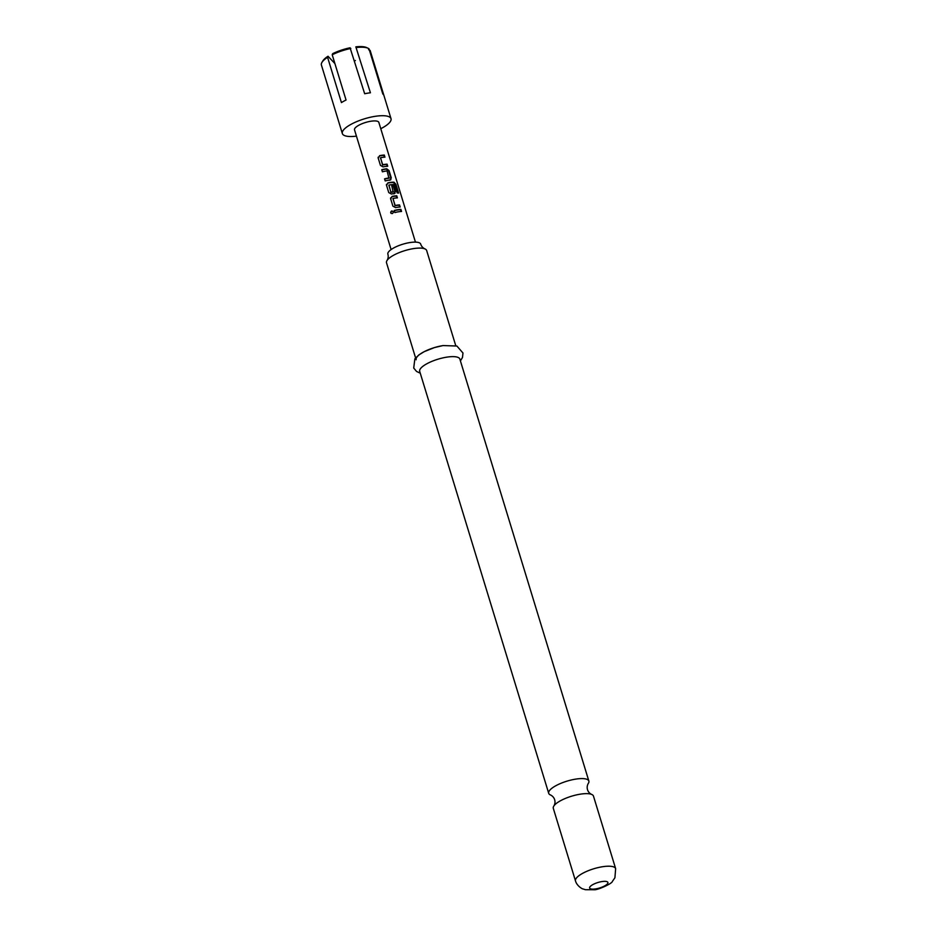 <?xml version="1.0" encoding="UTF-8"?>
<svg xmlns="http://www.w3.org/2000/svg" width="937" height="937" viewBox="0 0 937 937"><rect width="100%" height="100%" fill="white"/><g stroke="black" fill="none" stroke-linecap="round" stroke-linejoin="round"><path stroke-width="1.41" d="M393.411 212.113L393.399 212.067C392.029 210.649 391.186 210.93 390.87 212.898L391.139 213.39M390.67 212.734C392.064 214.081 392.954 213.788 393.353 211.844C391.935 210.438 391.045 210.743 390.67 212.734L391.022 213.296M591.352 794.295C589.396 793.194 588.12 791.66 587.511 789.68C586.913 787.701 587.112 785.71 588.12 783.707A20.989 6.29 163 0 0 588.858 781.048A20.989 6.29 163 0 0 575.412 779.162A20.989 6.29 163 0 0 548.707 793.323A20.989 6.29 163 0 0 550.815 795.103C552.771 796.216 554.06 797.75 554.657 799.729C555.266 801.697 555.055 803.688 554.06 805.703A20.989 6.29 -17 0 1 580.015 794.213A20.989 6.29 -17 0 1 591.352 794.295A20.989 6.29 -17 0 1 593.461 796.087L615.644 868.658A20.989 6.29 -17 0 0 602.198 866.784A20.989 6.29 -17 0 0 575.494 880.932L553.31 808.362A20.989 6.29 -17 0 1 554.06 805.703M396.878 197.918L396.328 196.102A11.958 3.584 163 0 0 393.341 196.419A11.958 3.584 163 0 0 391.959 196.676L390.635 199.077M399.666 207.042L399.115 205.226A11.958 3.584 163 0 0 396.14 205.543A11.958 3.584 163 0 0 395.016 205.753L393.025 198.433A12.72 3.807 163 0 1 394.231 198.222A12.72 3.807 163 0 1 397.393 197.883L396.761 195.798A12.72 3.807 163 0 0 393.587 196.138A12.72 3.807 163 0 0 392.111 196.407L390.67 198.831L392.908 206.152L395.531 207.616A12.72 3.807 163 0 1 397.019 207.346A12.72 3.807 163 0 1 400.181 207.007L399.549 204.922A12.72 3.807 163 0 0 396.374 205.262A12.72 3.807 163 0 0 395.18 205.472L392.931 198.609M397.897 192.987L395.332 184.612L393.481 182.528A11.958 3.584 163 0 0 389.195 182.844A11.958 3.584 163 0 0 387.801 183.102L386.512 185.257L388.75 192.565L391.385 194.041A12.72 3.807 163 0 1 392.861 193.76A12.72 3.807 163 0 1 394.278 193.572L395.063 193.256M394.278 193.572L395.437 191.476L393.61 185.491A12.72 3.807 163 0 0 391.725 185.643L393.142 192.038A11.958 3.584 163 0 0 392.053 192.19A11.958 3.584 163 0 0 390.928 192.401L388.949 185.081A12.72 3.807 163 0 1 390.143 184.87A12.72 3.807 163 0 1 394.5 184.53L397.171 192.94A12.72 3.807 163 0 1 398.612 193.081L395.929 184.308L393.997 182.211A12.72 3.807 163 0 0 389.441 182.551A12.72 3.807 163 0 0 387.953 182.82M393.95 193.865L395.004 191.792L393.177 185.795A11.958 3.584 163 0 0 391.807 185.901M389.804 180.291L390.858 178.206L388.621 170.897L386.372 169.082A11.958 3.584 163 0 0 385.037 169.257A11.958 3.584 163 0 0 381.839 169.948M390.905 179.681L390.132 179.986L391.291 177.901L389.054 170.581L386.7 168.777A12.72 3.807 163 0 0 385.283 168.976A12.72 3.807 163 0 0 381.769 169.726L382.401 171.811A12.72 3.807 163 0 1 385.927 171.061A12.72 3.807 163 0 1 387.075 170.897L388.914 178.229A11.958 3.584 163 0 0 387.836 178.381A11.958 3.584 163 0 0 384.627 179.072M384.428 157.17L383.865 155.366A11.958 3.584 163 0 0 380.89 155.683A11.958 3.584 163 0 0 379.497 155.94L378.185 158.341M387.215 166.294L386.665 164.49A11.958 3.584 163 0 0 383.678 164.807A11.958 3.584 163 0 0 382.554 165.006L380.574 157.697A12.72 3.807 163 0 1 381.769 157.475A12.72 3.807 163 0 1 384.943 157.147L384.299 155.05A12.72 3.807 163 0 0 381.136 155.39A12.72 3.807 163 0 0 379.649 155.659L378.208 158.095L380.445 165.404L383.081 166.88A12.72 3.807 163 0 1 384.557 166.599A12.72 3.807 163 0 1 387.731 166.271L387.086 164.174A12.72 3.807 163 0 0 383.924 164.514A12.72 3.807 163 0 0 382.729 164.725L380.469 157.861M401.036 211.493L400.474 209.689A11.958 3.584 163 0 0 397.499 210.005A11.958 3.584 163 0 0 394.29 210.684M380.773 128.709A25.44 7.625 163 0 0 391.01 118.671A25.44 7.625 163 0 0 374.718 116.399A25.44 7.625 163 0 0 342.345 133.546A25.44 7.625 163 0 0 356.435 136.146M350.825 48.466A25.44 7.625 163 0 0 332.213 54.756L332.658 53.667A24.175 7.238 -17 0 1 350.063 47.787L364.669 93.735A25.44 7.625 -17 0 1 367.62 93.185A25.44 7.625 -17 0 1 370.431 92.786L355.837 46.85A24.175 7.238 -17 0 1 366.672 47.588L368.136 48.279A25.44 7.625 163 0 0 356.599 47.518M327.587 57.321A25.44 7.625 163 0 0 321.941 62.404L322.773 60.999A24.175 7.238 -17 0 1 328.032 56.243L327.587 57.321L341.431 102.59A25.44 7.625 -17 0 1 346.046 100.025L332.213 54.756M321.941 62.404A25.44 7.625 163 0 0 321.356 64.864L335.188 110.133A25.44 7.625 -17 0 0 335.247 110.332L342.345 133.546M415.595 357.922L386.524 262.817A20.989 6.29 -17 0 1 387.262 260.146A20.989 6.29 -17 0 1 413.229 248.656A20.989 6.29 -17 0 1 424.566 248.75A20.989 6.29 -17 0 1 426.663 250.542L455.745 345.648M424.566 248.75C422.61 247.649 421.322 246.103 420.713 244.135A17.171 5.142 163 0 0 409.715 242.589A17.171 5.142 163 0 0 387.871 254.173C388.468 256.152 388.269 258.143 387.262 260.146M548.707 793.323L419.706 371.368A20.989 6.29 -17 0 1 446.41 357.208A20.989 6.29 -17 0 1 459.856 359.094L588.858 781.048M415.454 242.121L378.841 122.396A12.72 3.807 163 0 0 370.701 121.26A12.72 3.807 163 0 0 354.514 129.833L391.116 249.57M400.907 209.373L401.551 211.469A12.72 3.807 163 0 0 398.377 211.797A12.72 3.807 163 0 0 394.864 212.558L394.219 210.462A12.72 3.807 163 0 1 397.745 209.712A12.72 3.807 163 0 1 400.907 209.373L400.474 209.689M390.6 197.953L390.67 198.831M386.454 184.378L386.512 185.257M390.132 179.986A12.72 3.807 163 0 0 388.714 180.185A12.72 3.807 163 0 0 385.201 180.935L384.557 178.85A12.72 3.807 163 0 1 388.07 178.089A12.72 3.807 163 0 1 389.23 177.925M378.15 157.217L378.208 158.095M393.446 191.734A12.72 3.807 163 0 0 392.298 191.909A12.72 3.807 163 0 0 391.104 192.12M388.843 185.257L390.916 192.015M416.157 359.761A20.989 6.29 -17 0 1 442.861 345.601M355.404 60.507A24.175 7.238 -17 0 1 354.608 60.835M383.842 95.258L370.127 50.399L368.557 49.649M334.907 63.587L328.032 56.243M391.01 118.671L383.912 95.457A25.44 7.625 -17 0 0 382.823 94.028L368.979 48.759A25.44 7.625 163 0 0 368.136 48.279M395.332 184.612L395.929 184.308M387.801 183.102L386.489 185.503M601.777 881.6A9.546 2.858 -17 0 1 607.422 883.837A9.546 2.858 -17 0 1 595.756 888.885A9.546 2.858 -17 0 1 590.111 886.648A9.546 2.858 -17 0 1 601.777 881.6M575.494 880.932C576.981 886.273 582.884 889.213 582.791 888.885L585.379 889.705L594.398 889.74C597.525 890.127 612.166 883.626 612.365 881.459L614.918 877.77L615.644 868.658M460.418 360.921L462.503 357.43L462.96 353.003L456.893 346.022L443.014 345.566L434.499 347.568L424.285 351.621L418.862 354.924L414.857 358.871L413.721 368.054L416.578 371.474L420.268 373.195"/></g></svg>
